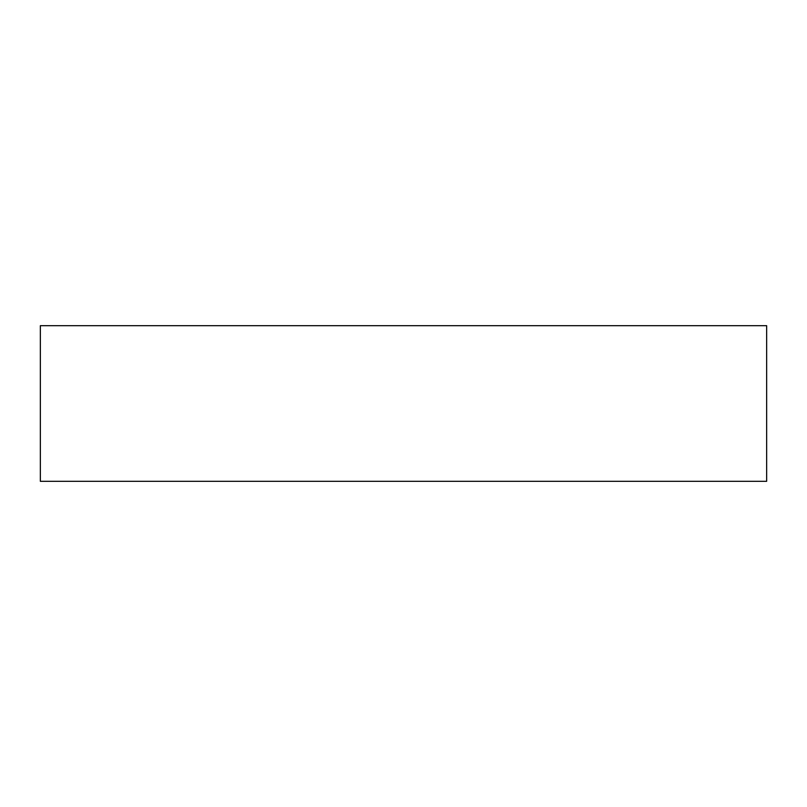 <?xml version="1.0" encoding="UTF-8"?>
<svg xmlns="http://www.w3.org/2000/svg" width="807" height="807" viewBox="0 0 807 807"><rect width="100%" height="100%" fill="white"/><g stroke="black" fill="none" stroke-linecap="round" stroke-linejoin="round"><path stroke-width="1.21" d="M766.65 481.315L40.35 481.315L40.35 325.685L766.65 325.685L766.65 481.315"/></g></svg>

